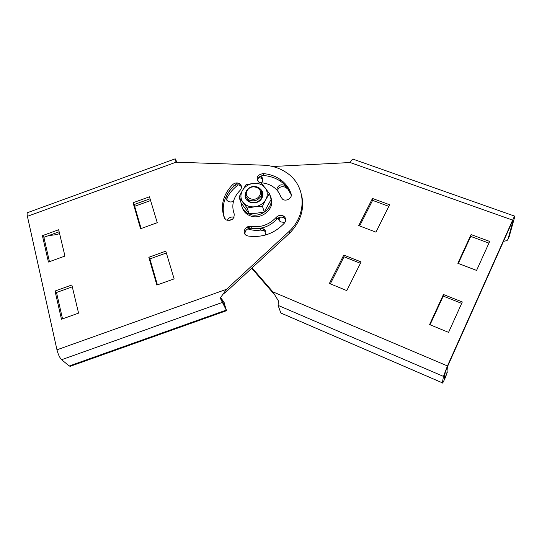 <?xml version="1.0" encoding="UTF-8"?>
<svg xmlns="http://www.w3.org/2000/svg" width="542" height="542" viewBox="0 0 542 542"><rect width="100%" height="100%" fill="white"/><g stroke="black" fill="none" stroke-linecap="round" stroke-linejoin="round"><path stroke-width="0.81" d="M503.471 241.366L507.021 240.58L507.942 239.374L513.166 220.398L512.115 222.017L447.218 367.252L445.226 372.469L444.081 378.987L445.578 376.351L446.865 373.458L447.353 366.941M281.887 313.466L280.864 313.025L278.08 305.376L278.466 300.966L272.863 291.847L273.432 293.391L251.678 268.256M265.831 232.301L264.184 230.696L260.634 230.072C256.122 230.729 251.84 230.323 247.782 228.853M233.074 218.744L228.995 220.587M238.284 184.876C233.5 188.359 229.815 192.593 227.233 197.593L226.759 200.127M262.836 179.626L261.59 178.338L258.778 177.498M257.579 180.689C257.938 177.437 259.95 175.723 263.615 175.547C269.977 176.035 275.641 177.966 280.62 181.34C285.648 184.842 289.204 189.368 291.284 194.917L286.183 186.285L286.664 188.203L285.824 187.457C281.908 185.764 279.069 186.814 277.321 190.588M279.638 217.356L279.049 220.215M388.838 206.346L372.591 200.377L359.644 225.946M488.931 243.107L470.734 236.42L458.281 263.459M461.669 303.398L443.248 296.095L430.036 324.766M360.43 263.29L344.021 256.786L330.315 283.845M509.209 236.536L514.886 216.217C514.934 215.404 514.189 216.705 512.637 220.12L447.455 365.945L443.471 376.405L442.36 382.842C442.34 383.77 443.336 382.008 445.355 377.564L447.407 371.893M447.455 365.945L272.863 291.847L252.105 267.863M272.673 166.509L350.186 162.532C351.893 159.436 353.086 158.393 353.763 159.409L514.643 216.129M265.194 235.113C266.4 232.565 265.871 230.506 263.595 228.934L260.031 228.304C255.499 228.968 251.19 228.561 247.111 227.091M234.11 217.166C231.014 216.576 228.724 217.647 227.24 220.384M237.62 182.966C232.809 186.462 229.103 190.716 226.509 195.737C225.526 198.04 226.041 199.89 228.053 201.292C229.774 202.207 231.59 202.186 233.494 201.245M261.603 182.803C263.398 180.364 263.195 178.23 261.014 176.401L260.573 176.143M286.183 186.285L285.336 185.54C280.634 183.826 277.755 185.276 276.691 189.876M278.541 217.782C278.439 219.53 279.15 220.899 280.675 221.895L284.889 222.498M372.476 198.467L358.723 225.601L375.958 232.152L389.63 204.754L372.476 198.467L372.591 200.377M471.066 234.591L457.841 263.29L476.581 270.417L489.697 241.42L471.066 234.591L470.734 236.42M443.451 294.502L429.589 324.583L448.566 332.368L462.312 301.962L443.451 294.502L443.248 296.095M346.799 290.607L361.108 261.935L343.777 255.079L329.387 283.466L346.799 290.607M344.021 256.786L343.777 255.079M222.809 294.421L227.254 290.844L289.658 233.135C300.634 221.766 304.638 209.192 301.65 195.418M244.876 234.008C245.052 230.126 247.26 228.209 251.488 228.25C261.481 229.53 269.909 226.502 276.766 219.164C278.981 217.003 281.433 216.59 284.116 217.918L285.749 219.639M224.618 218.433C221.17 206.719 224.097 196.068 233.406 186.482C235.594 184.659 237.877 184.355 240.242 185.581L241.488 186.773M141.11 228.534L134.165 204.551L150.066 198.778M49.451 261.678L43.882 237.315L59.146 231.78M62.533 318.879L56.504 292.517L72.289 286.833M157.417 284.868L149.904 258.907L166.353 252.985M175.208 158.826L27.581 212.633C27.005 212.938 26.951 214.171 27.405 216.333L56.964 349.814C58.15 354.475 59.701 357.774 61.619 359.719L69.247 365.986L70.243 366.304L226.556 310.674L220.248 298.08L226.488 289.299L289.177 231.359C307.558 214.198 305.871 185.594 286.996 172.993C280.329 168.352 272.687 165.757 264.076 165.215L176.048 162.18L175.208 158.826L176.943 162.214M150.595 200.533L134.68 206.306M59.573 233.561L56.605 234.639L48.746 235.553M250.851 226.475C260.885 227.755 269.347 224.713 276.237 217.342C278.459 215.174 280.919 214.761 283.622 216.095C286.068 218.006 286.379 220.282 284.55 222.931C274.659 233.548 262.511 237.911 248.094 236.027L246.508 235.485C241.556 233.101 245.35 225.276 250.851 226.475L251.488 228.25M291.081 193.738C292.7 197.823 286.386 201.963 282.653 199.253L280.878 196.983C279.435 192.708 276.766 189.26 272.883 186.638C269.469 184.409 265.607 183.121 261.298 182.783L258.859 181.977C255.709 177.688 257.104 174.89 263.039 173.589C269.428 174.077 275.119 176.008 280.119 179.395C285.397 183.074 289.049 187.857 291.081 193.738L291.237 194.402M232.708 184.571C234.903 182.742 237.193 182.444 239.571 183.663C241.969 185.635 242.105 187.911 239.97 190.493C233.162 197.6 231.231 205.377 234.171 213.833C234.401 219.043 231.759 221.089 226.251 219.971L224.307 217.816C220.194 205.723 222.992 194.639 232.708 184.571L233.406 186.482M149.47 196.787L157.255 222.701L140.574 228.731L133.061 202.749L149.47 196.787M58.665 229.754L64.945 256.075L48.421 262.05L42.405 235.662L58.665 229.754M71.849 284.984L78.57 313.127L61.47 319.258L55.033 291.04L71.849 284.984M156.862 285.065L148.826 257.274L165.805 251.163L174.131 278.879L156.862 285.065M223.548 301.291L226.57 310.674M220.608 297.578L223.751 301.84L225.215 306.867L220.458 297.788M56.964 349.814L226.488 289.299L227.254 290.844M289.658 233.135L289.177 231.359M134.165 204.551L133.061 202.749M43.882 237.315L42.405 235.662M56.504 292.517L55.033 291.04M149.904 258.907L148.826 257.274M247.179 190.676C251.021 183.108 264.123 188.067 259.693 195.472C255.81 203.121 242.68 198.02 247.179 190.676M246.386 190.831C249.652 186.421 253.731 185.317 258.629 187.518C261.766 189.808 262.504 192.762 260.844 196.38C257.653 200.757 253.615 201.902 248.731 199.815C245.451 197.518 244.672 194.517 246.386 190.831M239.022 197.173L247.145 208.04L254.665 206.8L262.443 206.258L265.831 199.544C267.944 195.33 267.721 191.428 265.146 187.823C262.294 184.415 258.398 182.939 253.46 183.386C248.534 184.131 244.855 186.516 242.41 190.54C240.262 194.686 240.438 198.589 242.938 202.234C245.743 205.696 249.652 207.22 254.665 206.8C259.665 206.062 263.385 203.636 265.831 199.544L269.415 193.569L261.129 182.837L253.46 183.386L246.034 184.659L242.41 190.54L239.022 197.173L241.115 202.938L249.151 213.711L256.806 213.182L264.252 211.969L271.122 199.415L269.415 193.569M245.492 193.711C242.43 202.613 257.68 206.719 261.969 198.06C263.676 194.442 263.08 191.367 260.174 188.826M247.145 208.04L249.151 213.711M262.443 206.258L264.252 211.969M262.165 196.082L261.305 195.377M248.175 200.73L248.446 199.639M261.678 192.051C262.579 194.043 262.491 196.075 261.4 198.162C258.229 202.518 254.205 203.663 249.34 201.583L246.19 197.193M269.787 194.849C276.318 205.222 261.244 219.429 249.273 214.036L247.403 213.135C243.541 210.77 241.495 207.43 241.244 203.128M262.206 195.852L261.386 195.255M270.98 198.074C275.58 208.474 261.007 220.696 249.862 215.689L247.992 214.788C245.086 213.053 243.182 210.655 242.281 207.586M261.928 196.97L261.501 196.719M249.083 200.845L248.886 201.299M507.942 239.374L509.439 236.014M512.637 220.12L350.186 162.532M443.471 376.405L278.08 305.376M442.367 382.828L280.858 312.998M446.865 373.458L446.642 374.678M445.578 376.351L444.616 375.945M260.634 230.072L260.031 228.304M227.233 197.593L226.509 195.737M27.405 216.333L176.048 162.18M61.619 359.719L222.132 302.511M69.247 365.986L226.163 310.132M223.751 301.84L224.496 303.276M224.015 304.712L224.612 304.502M276.766 219.164L276.237 217.342M263.615 175.547L263.039 173.589M280.864 313.025L442.36 382.842M264.184 230.696L263.595 228.934M261.59 178.338L261.014 176.401M285.824 187.457L285.336 185.54M283.622 216.095L284.116 217.918M280.119 179.395L280.62 181.34M239.571 183.663L240.242 185.581M249.34 201.583L248.731 199.815M247.403 213.135L247.992 214.788"/></g></svg>
